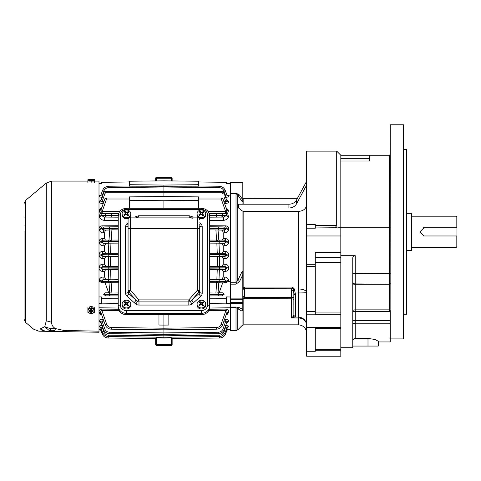 <?xml version="1.0" encoding="UTF-8"?>
<svg xmlns="http://www.w3.org/2000/svg" width="481" height="481" viewBox="0 0 481 481"><rect width="100%" height="100%" fill="white"/><g stroke="black" fill="none" stroke-linecap="round" stroke-linejoin="round"><path stroke-width="0.72" d="M24.05 313.714L24.05 299.711M24.05 297.24L24.05 266.769M24.05 272.535L24.05 272.943M24.05 264.297L24.05 250.294M24.05 282.828L24.05 283.237M24.05 305.477L24.05 305.886M24.05 249.88L24.05 233.82M24.05 231.349L24.05 319.204L25.523 322.36L33.754 329.269L38.907 331.199M24.05 216.937L24.05 217.346M24.05 225.174L24.05 225.583M24.05 239.586L24.05 240.001M24.05 231.764L24.05 233.411M24.05 264.706L24.05 266.354M24.05 297.655L24.05 299.302M24.05 314.123L24.05 319.204M41.27 331.235L45.485 331.313C36.863 331.162 36.863 331.162 45.485 331.313L63.793 331.631L45.485 331.313L40.338 328.878C31.674 329.389 31.674 329.389 40.338 328.878L44.745 326.719L46.29 320.797L51.587 322.258C51.629 325.042 52.934 327.152 55.501 328.589L63.937 330.477L99.002 331.162L99.002 181.109L94.468 181.109M99.002 331.162L99.002 332.245L63.793 331.631L63.937 330.477M88.702 308.417C90.35 305.808 91.997 305.808 93.645 308.417M93.645 181.926L88.702 181.926M92.039 332.124L99.002 332.245M39.334 331.205L39.809 331.211M39.959 331.217L41.047 331.235M54.756 330.706L51.016 330.032L49.862 328.475L55.501 328.589L54.756 330.706L54.016 331.457L48.96 330.315L44.745 326.719L49.862 328.475M48.96 330.315L51.016 330.032M45.485 331.313L42.839 330.718M42.508 330.561L41.396 329.864M41.396 329.858L40.482 329.04M94.468 179.774L94.468 182.756M94.468 180.237L91.174 180.465L91.174 182.317M91.174 180.465L87.879 180.237L87.879 182.756M87.879 180.237L87.879 179.774M91.174 180.056A3.211 0.391 180 0 1 88.035 179.581A3.211 0.391 180 0 1 91.174 179.275A3.211 0.391 180 0 1 94.312 179.581A3.211 0.391 180 0 1 91.174 180.056M90.765 179.762L91.588 179.906L91.588 179.425L90.765 179.425L90.765 179.906L89.201 179.611L90.35 179.714M90.35 179.611L90.765 179.563M91.588 179.563L91.997 179.611M91.997 179.714L91.588 179.762M90.765 179.906L90.765 179.425M87.879 309.253L91.174 307.738L94.468 309.253L94.468 312.295L91.174 313.81L87.879 312.295L87.879 307.726M91.174 307.738L91.174 306.391M89.364 307.04L90.699 306.427M94.468 309.253L94.468 307.726M91.655 306.427L92.989 307.04M91.174 313.546A3.211 2.567 0 0 1 88.396 309.698A3.211 2.567 0 0 1 93.957 309.698A3.211 2.567 0 0 1 91.174 313.546M90.554 310.606A0.409 0.331 0 0 1 90.765 310.894L90.765 312.56L91.588 312.56L91.588 310.894A0.409 0.331 0 0 1 91.799 310.606M90.765 311.64A0.409 0.331 180 0 0 90.35 311.309L90.35 310.654L89.201 310.654L89.201 311.309L90.35 311.309M90.35 310.654A0.409 0.331 180 0 0 90.765 310.323L90.765 309.578M91.997 310.654L91.997 311.309L93.152 311.309L93.152 310.654L91.997 310.654A0.409 0.331 180 0 1 91.588 310.323L91.588 309.403L90.765 309.403M91.997 311.309A0.409 0.331 180 0 0 91.588 311.64M89.201 310.654L89.201 311.309M90.765 310.894L90.765 311.814L91.588 311.814M93.152 310.654L93.152 311.309M199.729 290.416L199.729 292.057L199.729 290.416A2.471 2.201 180 0 1 199.008 291.973L191.925 299.922L199.008 293.614L199.008 291.973L197.258 290.416L199.729 290.416L199.729 225.703A2.471 1.124 -0 0 0 202.2 226.828L202.2 293.176A4.942 4.401 180 0 1 200.751 296.29L193.675 302.603A2.471 0.794 48.3 0 1 191.925 299.922L190.464 301.346A2.447 2.183 0 0 1 188.823 301.912L188.823 299.885L197.258 290.416L197.258 228.637L130.543 228.637L130.543 290.416L138.979 299.885L138.979 301.912L188.823 301.912L188.823 305.056L138.979 305.056A4.894 4.359 180 0 1 135.702 303.932A2.471 0.752 128.8 0 0 137.344 301.346A2.447 2.183 0 0 0 138.979 301.912L138.979 305.056M199.729 228.637L197.258 228.637L197.258 217.111L130.543 217.111A2.471 2.471 0 0 0 128.072 219.576L128.072 290.416L130.543 290.416L128.8 291.973L128.8 293.614L137.344 301.346L138.979 299.885L188.823 299.885L190.464 301.346A2.471 0.752 51.2 0 0 192.105 303.932A4.894 4.359 180 0 1 188.823 305.056M127.05 296.29A2.471 0.794 -48.3 0 0 128.8 293.614A2.471 2.201 0 0 1 128.072 292.057L128.072 290.416A2.471 2.201 0 0 0 128.8 291.973L135.876 299.922A2.471 0.794 131.7 0 1 134.133 302.603L127.05 296.29A4.942 4.401 180 0 1 125.601 293.176L125.601 226.828A4.942 4.401 180 0 1 127.05 223.713L128.072 222.799M201.335 209.403L201.335 208.279C206.301 208.688 209.043 211.207 209.572 215.843L209.572 307.341A8.237 7.341 180 0 1 201.335 314.682L126.467 314.682A8.237 7.341 180 0 1 118.23 307.341L118.23 215.843A2.056 0.932 180 0 1 120.292 214.905L120.292 305.098A6.175 5.501 0 0 0 126.467 310.6L201.335 310.6A6.175 5.501 0 0 0 207.515 305.098L207.515 214.905A6.175 5.501 0 0 0 201.335 209.403L126.467 209.403A6.175 5.501 0 0 0 120.292 214.905M130.543 217.111A2.471 2.471 0 0 0 128.072 219.576A2.471 2.471 0 0 1 130.543 217.111L130.543 228.637L128.072 228.637M197.258 217.111A2.471 2.471 0 0 1 199.729 219.576A2.471 2.471 0 0 0 197.258 217.111M134.524 217.111L138.564 215.759L138.564 217.111L135.672 218.025M192.238 218.308L189.243 217.111L189.243 215.759L193.278 217.111M122.102 304.088L122.102 305.134A4.323 3.854 0 0 0 123.094 307.587A4.323 3.854 0 0 0 127.886 308.76A4.323 3.854 0 0 0 130.754 305.134L130.754 304.088A4.323 3.854 0 0 0 126.425 300.234A4.323 3.854 0 0 0 122.102 304.088A4.323 3.854 0 0 0 123.094 306.541A4.323 3.854 0 0 0 127.886 307.714A4.323 3.854 0 0 0 130.754 304.088M125.096 303.992L125.21 302.958L125.397 303.932A0.824 0.734 180 0 1 125.096 304.497L125.096 303.992A8.171 2.862 137.2 0 0 123.888 305.068A7.66 2.213 53.7 0 1 124.519 305.748A8.171 2.862 -42.8 0 1 125.727 304.671L126.882 304.768A8.171 2.357 53.7 0 1 127.88 306.036A7.66 2.682 -42.8 0 1 128.643 305.471A8.171 2.357 -126.3 0 0 127.645 304.208L127.645 304.714A0.824 0.734 180 0 1 127.459 304.245L127.76 303.174A8.171 2.862 -42.8 0 1 128.968 302.477A7.66 2.213 -126.3 0 0 128.337 301.797A8.171 2.862 137.2 0 0 127.128 302.495L127.128 303A0.824 0.734 180 0 1 125.968 302.904L124.976 301.827L124.417 302.236M125.968 302.904L125.968 302.399A8.171 2.357 -126.3 0 0 124.976 301.509A7.66 2.682 137.2 0 0 124.212 302.074A8.171 2.357 53.7 0 1 125.21 302.958M125.968 302.399L127.128 302.495M124.976 301.827L124.976 301.509M125.096 304.497L124.068 305.255M128.463 305.597L127.645 304.714M128.77 302.579L128.337 301.797M128.337 302.116L127.128 303M197.084 304.088L197.084 305.134A4.323 3.854 0 0 0 198.076 307.587A4.323 3.854 0 0 0 202.874 308.76A4.323 3.854 0 0 0 205.736 305.134L205.736 304.088A4.323 3.854 0 0 0 201.413 300.234A4.323 3.854 0 0 0 197.084 304.088A4.323 3.854 0 0 0 198.076 306.541A4.323 3.854 0 0 0 202.874 307.714A4.323 3.854 0 0 0 205.736 304.088M200.078 303.992L200.192 302.958L200.379 303.932A0.824 0.734 180 0 1 200.078 304.497L200.078 303.992A8.171 2.862 137.2 0 0 198.869 305.068A7.66 2.213 53.7 0 1 199.501 305.748A8.171 2.862 -42.8 0 1 200.709 304.671L201.87 304.768A8.171 2.357 53.7 0 1 202.862 306.036A7.66 2.682 -42.8 0 1 203.625 305.471A8.171 2.357 -126.3 0 0 202.627 304.208L202.627 304.714A0.824 0.734 180 0 1 202.441 304.245L202.741 303.174A8.171 2.862 -42.8 0 1 203.95 302.477A7.66 2.213 -126.3 0 0 203.319 301.797A8.171 2.862 137.2 0 0 202.11 302.495L202.11 303A0.824 0.734 180 0 1 200.956 302.904L199.958 301.827L199.399 302.236M200.956 302.904L200.956 302.399A8.171 2.357 -126.3 0 0 199.958 301.509A7.66 2.682 137.2 0 0 199.194 302.074A8.171 2.357 53.7 0 1 200.192 302.958M200.956 302.399L202.11 302.495M199.958 301.827L199.958 301.509M200.078 304.497L199.05 305.255M203.451 305.597L202.627 304.714M203.752 302.579L203.319 301.797M203.319 302.116L202.11 303M122.102 213.823A4.323 3.854 -0 0 0 123.094 216.276A4.323 3.854 -0 0 0 127.886 217.448A4.323 3.854 -0 0 0 130.754 213.823A4.323 3.854 -0 0 0 126.425 209.969A4.323 3.854 -0 0 0 122.102 213.823L122.102 214.869A4.323 3.854 -0 0 0 123.094 217.322A4.323 3.854 -0 0 0 128.445 218.278M129.87 217.202A4.323 3.854 -0 0 0 130.754 214.869L130.754 213.823M125.096 213.726L125.21 212.692L125.397 213.666A0.824 0.734 180 0 1 125.096 214.231L125.096 213.726A8.171 2.862 137.2 0 0 123.888 214.803A7.66 2.213 53.7 0 1 124.519 215.482A8.171 2.862 -42.8 0 1 125.727 214.406L126.882 214.502A8.171 2.357 53.7 0 1 127.88 215.771A7.66 2.682 -42.8 0 1 128.643 215.211A8.171 2.357 -126.3 0 0 127.645 213.943L127.645 214.448A0.824 0.734 180 0 1 127.459 213.985L127.76 212.909A8.171 2.862 -42.8 0 1 128.968 212.211A7.66 2.213 -126.3 0 0 128.337 211.532A8.171 2.862 137.2 0 0 127.128 212.229L127.128 212.734A0.824 0.734 180 0 1 125.968 212.638L124.976 211.562L124.417 211.971M125.968 212.638L125.968 212.133A8.171 2.357 -126.3 0 0 124.976 211.243A7.66 2.682 137.2 0 0 124.212 211.808A8.171 2.357 53.7 0 1 125.21 212.692M125.968 212.133L127.128 212.229M124.976 211.562L124.976 211.243M125.096 214.231L124.068 214.989M128.463 215.332L127.645 214.448M128.77 212.313L128.337 211.532M128.337 211.85L127.128 212.734M199.344 218.254A4.323 3.854 0 0 0 205.736 214.869L205.736 213.823A4.323 3.854 0 0 0 201.413 209.969A4.323 3.854 0 0 0 197.084 213.823A4.323 3.854 0 0 0 198.076 216.276A4.323 3.854 0 0 0 202.874 217.448A4.323 3.854 0 0 0 205.736 213.823M197.084 213.823L197.084 214.869A4.323 3.854 0 0 0 197.98 217.214M200.078 213.726L200.192 212.692L200.379 213.666A0.824 0.734 180 0 1 200.078 214.231L200.078 213.726A8.171 2.862 137.2 0 0 198.869 214.803A7.66 2.213 53.7 0 1 199.501 215.482A8.171 2.862 -42.8 0 1 200.709 214.406L201.87 214.502A8.171 2.357 53.7 0 1 202.862 215.771A7.66 2.682 -42.8 0 1 203.625 215.211A8.171 2.357 -126.3 0 0 202.627 213.943L202.627 214.448A0.824 0.734 180 0 1 202.441 213.985L202.741 212.909A8.171 2.862 -42.8 0 1 203.95 212.211A7.66 2.213 -126.3 0 0 203.319 211.532A8.171 2.862 137.2 0 0 202.11 212.229L202.11 212.734A0.824 0.734 180 0 1 200.956 212.638L199.958 211.562L199.399 211.971M200.956 212.638L200.956 212.133A8.171 2.357 -126.3 0 0 199.958 211.243A7.66 2.682 137.2 0 0 199.194 211.808A8.171 2.357 53.7 0 1 200.192 212.692M200.956 212.133L202.11 212.229M199.958 211.562L199.958 211.243M200.078 214.231L199.05 214.989M203.451 215.332L202.627 214.448M203.752 212.313L203.319 211.532M203.319 211.85L202.11 212.734M230.453 193.079L236.015 193.079L239.514 195.009L242.809 199.88L242.809 201.695A2.471 1.617 -30.1 0 1 242.081 201.473L237.764 194.961L236.015 193.753L230.453 193.753L230.453 298.124L242.809 298.124L242.809 299.338L230.453 299.338L230.453 298.124M198.497 181.986L226.497 182.323L226.497 183.676L230.453 183.676L230.453 193.753M209.572 303.331L226.497 303.15L226.497 303.643L230.453 303.583L230.453 330.597L236.015 330.597L236.015 307.744L230.453 307.744M230.453 195.154L226.942 195.118M227.146 195.382L228.752 196.212C228.746 196.861 227.651 197.216 225.481 197.282M227.086 200.048L228.703 201.479C228.944 202.591 227.952 203.235 225.733 203.397L225.739 201.677C226.828 201.792 227.176 201.347 226.785 200.343L223.412 191.727L224.405 193.56L223.058 194.011L221.969 192.214L223.412 191.727L221.969 192.214L163.901 192.214L163.901 196.525L198.497 196.885L198.497 200.367L163.901 200.733L163.901 208.279M226.01 207.648L228.577 210.365L227.651 213.305L228.457 216.829C227.784 218.843 226.136 220.027 223.509 220.382L209.572 220.472M223.202 232.984C222.968 231.259 222.402 230.291 221.513 230.08L224.356 230.062L226.707 228.661L225.739 226.816L225.733 225.836C227.952 226.118 228.944 227.254 228.703 229.245L228.631 229.623C228.078 231.632 226.647 232.75 224.35 232.978L223.202 232.984L223.202 238.618L225.481 238.63C227.657 238.829 228.746 239.959 228.752 242.027L228.709 242.424C228.253 244.492 226.924 245.611 224.717 245.779L223.202 245.785L223.202 251.419L225.252 251.437C227.399 251.587 228.571 252.717 228.77 254.816L228.752 255.219C228.409 257.317 227.164 258.441 225.006 258.586L225.012 256.439L226.834 255.032L225.258 253.192L218.41 253.301L224.405 253.246A1.443 1.359 86.1 0 1 225.751 254.689L209.572 254.677M225.006 258.586L223.202 258.598L223.202 264.231L225.006 264.243C227.164 264.388 228.415 265.512 228.752 267.61L228.77 268.007C228.571 270.118 227.399 271.242 225.252 271.392L223.202 271.404L223.202 277.038L224.717 277.05C226.924 277.218 228.259 278.337 228.709 280.405L228.77 281.295L230.453 281.301M230.453 307.786L209.536 308.02M228.457 312.788A2.056 1.509 -160.7 0 0 226.539 313.666L226.659 313.329C227.369 311.856 227.128 310.906 225.926 310.492L225.914 309.079C228.343 309.554 229.227 310.684 228.577 312.464L226.01 315.175M226.906 321.933L226.785 322.48C227.176 321.476 226.828 321.031 225.739 321.146L225.733 319.426C227.952 319.594 228.944 320.238 228.703 321.344L226.623 322.931L226.785 322.48L224.405 329.263L226.707 322.691A2.056 1.792 -160.7 0 1 228.631 321.548M225.481 325.547C227.657 325.607 228.746 325.968 228.752 326.611L227.146 327.441M226.533 328.757L228.77 329.112L228.036 329.311M228.589 326.184L227.94 325.853M226.81 325.613L226.232 325.565M228.499 320.34L228.162 320.027M227.164 319.594L226.611 319.48M226.707 314.808L228.048 313.57M226.894 312.494L226.659 313.329A2.056 1.503 -160.7 0 1 228.577 312.464L228.746 311.387M99.002 281.295L99.05 280.796A2.056 0.583 -174 0 1 100.968 281.385L103.078 279.581L106.06 279.557L104.599 277.038L103.084 277.05C100.878 277.218 99.549 278.337 99.092 280.405L99.05 280.796M102.555 271.392L102.543 269.637L109.391 269.528L102.543 269.637L100.968 267.797L102.79 266.384L102.802 264.243C100.637 264.388 99.387 265.512 99.05 267.61L99.038 268.007C99.236 270.118 100.409 271.242 102.555 271.392L104.599 271.404L104.599 277.038M104.599 245.785L106.06 243.266L103.078 243.248L101.01 241.847L102.315 240.001L102.321 238.63C100.15 238.829 99.062 239.959 99.05 242.027L99.092 242.424C99.549 244.492 100.884 245.611 103.084 245.779L104.599 245.785L104.599 251.419L102.555 251.437C100.403 251.587 99.23 252.717 99.038 254.816L99.05 255.219C99.393 257.317 100.643 258.441 102.802 258.586L104.599 258.598L104.599 264.231L102.802 264.243M104.599 232.984C104.84 231.259 105.399 230.291 106.295 230.08L103.445 230.062L101.094 228.661L102.062 226.816L102.074 225.836C99.85 226.118 98.858 227.254 99.104 229.245L99.176 229.623C99.729 231.632 101.154 232.75 103.457 232.978L104.599 232.984L104.599 238.618L102.321 238.63M101.792 207.648L99.23 210.365L100.156 213.305L99.345 216.829C100.018 218.843 101.671 220.027 104.293 220.382L118.23 220.472M100.721 200.048L99.104 201.479C98.864 202.591 99.856 203.235 102.074 203.397L102.062 201.677C100.98 201.792 100.631 201.347 101.022 200.343L100.968 200.373M100.655 195.382L99.05 196.212C99.062 196.861 100.15 197.216 102.321 197.282M99.002 195.136L100.866 195.118M102.76 195.382L102.315 195.388L103.818 191.095L102.465 190.65C103.601 187.909 105.646 186.442 108.61 186.243C105.646 186.442 103.601 187.909 102.465 190.65L101.01 194.799A2.056 1.966 19.3 0 1 99.092 196.098L99.236 195.899M99.525 195.719L99.928 195.563M99.375 209.956L99.729 209.289M100 208.946L101.774 207.66M225.042 195.382L225.493 195.388L223.99 191.095L225.336 190.65C224.206 187.909 222.156 186.442 219.198 186.243C222.156 186.442 224.206 187.909 225.336 190.65L226.791 194.799A2.056 1.966 160.7 0 0 228.709 196.098L228.565 195.899M228.277 195.719L227.88 195.563M228.752 329.148A2.056 2.05 19.3 0 0 226.834 330.519L225.751 333.604C224.621 336.345 222.571 337.812 219.613 338.011L172.138 338.564L219.613 338.011L172.138 338.564L172.138 344.6L172.138 338.498L171.314 337.848L172.072 338.353M218.819 282.72L218.037 292.839L219.138 292.809L222.679 282.918L217.394 282.708L217.4 281.265L226.834 281.385L224.729 279.581L221.741 279.557L223.202 277.038M209.572 279.708L223.99 279.623A1.443 1.359 86.7 0 1 225.336 281.06L209.572 281.042M221.741 279.557L218.993 279.653L219.384 269.546L225.258 269.637L219.607 269.522L219.613 268.079L228.77 268.007M209.572 266.474L224.405 266.426A1.443 1.359 86.1 0 1 225.751 267.869L209.572 267.857M223.202 258.598L221.969 256.457L225.012 256.439L219.607 256.343L219.613 254.9L228.752 255.219M223.202 245.785L221.741 243.266L224.729 243.248L219.192 243.158L219.198 241.721L226.791 241.847A2.056 0.577 -174.2 0 0 228.709 242.424M209.247 240.067L223.99 240.085A1.443 1.359 86.7 0 1 225.336 241.528L209.253 241.504M224.717 245.779L224.729 243.248L226.791 241.847L225.493 240.001L217.394 240.121L217.4 241.558M217.298 266.552L217.298 256.277L209.572 256.355M219.384 269.546L209.572 269.57M216.853 279.786L217.244 269.498M219.192 243.158L209.572 243.115M209.572 253.259L217.244 253.325L216.853 243.037M217.244 253.325L218.41 253.301M219.607 256.343L217.298 256.277M209.247 282.762L216.684 282.708L216.69 281.271L217.4 281.265M222.679 282.918L216.684 282.708L215.897 293.025L222.685 292.833L224.098 294.27L222.114 295.875L218.26 295.869L218.266 294.426L224.074 294.444M228.709 326.731A2.056 1.966 19.3 0 0 226.791 328.024L225.336 332.173C224.206 334.914 222.156 336.387 219.198 336.58C222.156 336.387 224.206 334.914 225.336 332.173L223.99 331.728L225.493 327.441L225.042 327.441M226.659 313.329L222.655 324.765C221.525 327.507 219.48 328.98 216.522 329.178C219.48 328.98 221.525 327.507 222.655 324.765L221.116 324.242L225.926 310.492L208.682 310.66M222.42 282.846L225.493 282.828L226.834 281.385A2.056 0.583 -6 0 1 228.752 280.796M218.993 279.653L218.488 279.659M225.252 271.392L225.258 269.637L226.834 267.797L225.012 266.384L225.006 264.243M218.741 256.349L219.438 256.361L219.438 266.462L221.969 266.366L223.202 264.231M219.438 266.462L218.741 266.48M221.969 256.457L219.438 256.361M218.488 243.164L218.993 243.176L219.384 253.283M221.741 243.266L218.993 243.176M209.572 217.178L223.521 217.087L226.539 215.476L226.719 213.642A2.056 0.776 114 0 1 226.719 212.199A2.056 0.998 -122.7 0 0 227.651 213.305A2.056 0.974 123.4 0 1 226.719 213.642L225.595 213.438L225.595 211.399L226.719 212.199L226.659 209.5L222.871 198.683L221.26 199.008L198.497 199.008M225.481 196.633L225.493 195.388L226.834 194.919A2.056 1.966 160.7 0 0 228.752 196.212M228.577 216.456A2.056 1.329 -162.8 0 1 226.659 215.097L216.522 215.217L216.51 213.57L225.595 213.438L209.103 213.323M209.56 215.41L226.539 215.476A2.056 1.317 -163 0 0 228.457 216.829M228.703 229.245A2.056 0.962 -169.3 0 1 226.785 228.271L209.572 228.343M224.35 232.978L224.356 230.062L218.26 229.978L218.266 228.535L226.707 228.661A2.056 0.95 -169.5 0 0 228.631 229.623M221.513 230.08L218.037 229.99L218.819 240.103M217.671 229.984L209.572 229.87M216.69 241.552L215.897 229.798M209.572 292.953L215.897 293.025M218.037 292.839L217.671 292.845M224.098 294.27L209.572 294.228M219.138 292.809L222.685 292.833M226.497 303.15L226.497 296.915L230.453 296.981M224.405 329.263C223.274 332.004 221.23 333.477 218.266 333.676C221.23 333.477 223.274 332.004 224.405 329.263L223.058 328.812L225.739 321.146L223.918 321.164M228.752 326.611A2.056 1.966 19.3 0 0 226.834 327.904L225.493 327.441L225.481 326.19M228.77 329.112A2.056 2.05 19.3 0 0 226.846 330.483L225.932 330.489M172.138 338.564L219.613 338.011C222.571 337.812 224.621 336.345 225.751 333.604L226.834 330.519L225.751 333.604C224.621 336.345 222.571 337.812 219.613 338.011C222.571 337.812 224.621 336.345 225.751 333.604L224.813 333.309M226.497 182.323L198.497 181.944M226.798 322.492L226.798 322.492A2.056 1.786 -160.7 0 1 228.703 321.344M225.487 282.9L228.77 281.295M228.709 280.405A2.056 0.577 -5.8 0 0 226.791 280.976L225.336 281.295A1.443 1.359 -86.7 0 1 223.99 282.738M224.717 277.05L224.729 279.581L223.99 279.623M223.202 271.404L222.198 269.655M224.405 269.576A1.443 1.359 -86.1 0 0 225.751 268.133L228.752 267.61M228.77 254.816L225.751 254.96A1.443 1.359 -86.1 0 1 224.405 256.397M225.252 251.437L225.258 253.192L224.405 253.246M222.198 253.168L223.202 251.419M223.99 243.206A1.443 1.359 -86.7 0 0 225.336 241.763L226.834 241.444A2.056 0.583 -174 0 0 228.752 242.027M223.99 240.085L225.493 240.001L225.481 238.63M222.42 239.977L223.202 238.618M221.116 213.564A1.647 1.557 -91.6 0 1 222.655 215.211L222.655 215.368A1.647 1.557 91.6 0 1 221.116 217.015L223.521 217.087L223.509 220.382M228.577 210.365A2.056 1.503 -19.3 0 1 226.659 209.5M228.457 210.035A2.056 1.509 -19.3 0 1 226.539 209.163M228.703 201.479A2.056 1.786 -19.3 0 1 226.785 200.343M228.631 201.274A2.056 1.792 -19.3 0 1 226.707 200.138M198.497 186.003L219.198 186.243L219.192 187.65L163.901 187.001L163.901 186.261L198.497 186.165L198.497 181.223L163.901 180.856L129.311 181.223L129.311 184.704L163.901 185.071L198.497 184.704M103.818 191.095C104.702 188.955 106.301 187.806 108.616 187.65L163.901 187.001L163.901 192.214L163.901 191.402L105.123 191.402M209.572 295.959L222.114 295.875M226.497 298.761L209.572 298.791M163.901 314.682L163.901 325.096L168.843 325.048L168.843 314.682M158.958 314.682L158.958 325.048L163.901 325.096L163.901 337.253L163.901 335.822L219.192 335.173L219.198 336.58L163.901 337.229L219.607 336.604L219.613 338.011M163.901 328.21L111.291 327.549L111.285 329.178C108.327 328.98 106.277 327.507 105.147 324.765L101.148 313.329L105.147 324.765C106.277 327.507 108.327 328.98 111.285 329.178L163.901 329.84L163.901 328.21L216.51 327.549L216.522 329.178L163.901 329.84L216.522 329.178M163.901 334.331L163.901 332.912L218.26 332.257L218.266 333.676L163.901 334.331L109.536 333.676C106.578 333.477 104.533 332.004 103.397 329.263C104.533 332.004 106.578 333.477 109.536 333.676L163.901 334.331M155.73 338.353L156.487 337.848L155.664 338.498L155.664 344.6L171.314 344.6L171.314 337.848L163.901 338.017L163.901 337.253L108.201 336.604L108.195 338.011C105.231 337.812 103.187 336.345 102.05 333.604C103.187 336.345 105.231 337.812 108.195 338.011L155.664 338.564L108.195 338.011C105.231 337.812 103.187 336.345 102.05 333.604C103.187 336.345 105.231 337.812 108.195 338.011M226.683 201.641L225.739 201.677L224.356 197.727M172.138 180.946L172.138 178.229L172.138 180.946M156.487 177.405L171.314 177.405A0.824 0.824 0 0 1 172.138 178.229L155.664 178.229L155.664 180.946L155.664 178.229A0.824 0.824 0 0 1 156.487 177.405L156.487 180.934M118.23 217.178L104.287 217.087L101.263 215.476L101.082 213.642L102.206 213.438L102.206 211.399L106.541 199.008L106.548 197.992L129.311 197.992L105.904 197.992A1.028 1.028 0 0 0 104.93 198.683L101.148 209.5L104.93 198.683L106.541 199.008L129.311 199.008M198.497 197.992L221.903 197.992A1.028 1.028 0 0 1 222.871 198.683M105.838 191.402L105.044 191.402L105.838 191.402L105.832 192.214L104.395 191.727L103.397 193.56L104.395 191.727L105.832 192.214L163.901 192.214M163.901 191.402L222.679 191.402M221.963 191.402L222.757 191.402L221.963 191.402L221.969 192.214M222.757 191.402A0.824 0.824 0 0 1 223.412 191.727M221.254 197.992L221.26 199.008L225.595 211.399L207.912 211.279M129.311 184.704L129.311 186.165L163.901 186.261L163.901 185.071M198.497 208.279L198.497 200.367M129.311 208.279L129.311 196.885L163.901 196.525M129.311 200.367L163.901 200.733M171.314 345.424L171.314 344.6L172.138 344.6A0.824 0.824 0 0 1 171.314 345.424L156.487 345.424L156.487 337.848L163.901 338.017M100.914 312.494L101.148 313.329A2.056 1.503 -19.3 0 0 99.23 312.464L101.792 315.175L101.148 313.329C100.433 311.856 100.679 310.906 101.882 310.492L101.894 309.079C99.465 309.554 98.575 310.684 99.23 312.464L99.056 311.387M101.1 314.808L99.753 313.57M99.302 320.34L99.771 319.949M100.637 319.594L101.19 319.48M102.321 325.547C100.15 325.607 99.062 325.968 99.05 326.611L99.17 326.232M99.218 326.184L99.868 325.853M100.998 325.613L101.641 325.559M101.269 328.757L99.038 329.112L99.771 329.311M99.092 326.731A2.056 1.966 160.7 0 1 101.01 328.024L100.968 327.904A2.056 1.966 160.7 0 0 99.05 326.611L100.655 327.441M99.176 321.548A2.056 1.792 -19.3 0 1 101.094 322.691L101.022 322.48C100.631 321.476 100.974 321.031 102.062 321.146L102.074 319.426C99.85 319.594 98.858 320.238 99.104 321.344L101.178 322.931M99.002 307.804L118.266 308.02M99.002 303.607L101.305 303.643L101.305 303.15L118.23 303.331M104.81 191.853L104.509 191.763M99.002 183.676L101.305 183.676L101.305 182.323L129.311 181.986M108.989 282.72L109.764 292.839L108.67 292.809L105.129 282.918L110.414 282.708L110.408 281.265L100.968 281.385L102.315 282.828L103.818 282.738A1.443 1.359 -93.3 0 1 102.465 281.295L118.23 281.042M108.201 269.522L108.195 268.079L99.038 268.007M118.23 266.474L103.403 266.426A1.443 1.359 93.9 0 0 102.05 267.869L118.23 267.857M102.802 258.586L102.79 256.439L108.201 256.343L108.195 254.9L100.968 255.032L102.543 253.192L109.391 253.301L108.201 253.307L108.195 254.75L118.23 254.677M108.201 253.307L103.403 253.246A1.443 1.359 93.9 0 0 102.05 254.689L118.23 254.966M103.084 245.779L103.078 243.248L108.616 243.158L108.61 241.721L101.01 241.847A2.056 0.577 -5.8 0 1 99.092 242.424M118.56 240.067L103.818 240.085A1.443 1.359 93.3 0 0 102.465 241.528L118.548 241.504M103.818 240.085L110.414 240.121L110.408 241.558M110.504 266.552L110.504 256.277L118.23 256.355M109.391 269.528L118.23 269.57M118.23 279.708L110.955 279.786L110.564 269.498M110.955 279.786L108.616 279.665L108.616 282.696L111.123 282.708L111.117 281.271L110.408 281.265M108.616 243.158L118.23 243.115M118.23 253.259L110.564 253.325L110.955 243.037M110.564 253.325L109.391 253.301M108.201 256.343L110.504 256.277M118.56 282.762L111.123 282.708L111.911 293.025L109.548 292.851L109.536 294.288L118.23 294.228M99.038 329.112A2.056 2.05 160.7 0 1 100.956 330.483L102.05 333.604L100.956 330.483L101.876 330.489M102.321 326.19L102.315 327.441L100.968 327.904L102.465 332.173C103.601 334.914 105.646 336.387 108.61 336.58C105.646 336.387 103.601 334.914 102.465 332.173L103.818 331.728L102.315 327.441L102.76 327.441M100.896 321.933L103.397 329.263L104.75 328.812L102.062 321.146L103.89 321.164M108.423 269.546L108.808 279.653L109.319 279.659M108.808 279.653L106.06 279.557M109.061 256.349L108.363 256.361L108.363 266.462L109.061 266.48M108.363 266.462L105.832 266.366L104.599 264.231M104.599 258.598L105.832 256.457L108.363 256.361M105.832 256.457L102.79 256.439L100.968 255.032L99.05 255.219M109.319 243.164L108.808 243.176L108.423 253.283M106.06 243.266L108.808 243.176M119.895 211.279L102.206 211.399L101.082 212.199A2.056 0.998 -57.3 0 1 100.156 213.305A2.056 0.974 56.6 0 0 101.082 213.642A2.056 0.776 66 0 0 101.082 212.199L101.148 209.5A2.056 1.503 -160.7 0 1 99.23 210.365M101.118 201.641L102.062 201.677L104.75 194.011L103.397 193.56L101.094 200.138A2.056 1.792 -160.7 0 1 99.176 201.274M102.321 196.633L102.315 195.388L100.968 194.919A2.056 1.966 19.3 0 1 99.05 196.212M99.23 216.456A2.056 1.329 -17.2 0 0 101.148 215.097L111.285 215.217L111.291 213.57L102.206 213.438L118.699 213.323M118.248 215.41L101.263 215.476A2.056 1.317 -17 0 1 99.345 216.829M99.104 229.245A2.056 0.962 -10.7 0 0 101.022 228.271L118.23 228.343M103.457 232.978L103.445 230.062L109.548 229.978L109.536 228.535L101.094 228.661A2.056 0.95 -10.5 0 1 99.176 229.623M106.295 230.08L109.764 229.99L108.989 240.103M111.117 241.552L111.911 229.798L118.23 229.87M110.137 229.984L111.911 229.798M118.23 292.953L111.911 293.025M109.764 292.839L110.137 292.845M103.728 294.444L105.694 295.875L109.548 295.869L109.536 294.426L103.71 294.27L118.23 294.486M108.67 292.809L105.117 292.833L103.71 294.27M105.129 282.918L102.315 282.828L105.387 282.846M101.305 303.15L101.305 296.915L99.002 296.951M101.305 182.323L129.311 181.944M99.05 329.148A2.056 2.05 160.7 0 1 100.968 330.519L99.801 329.299M101.01 322.492L101.01 322.492A2.056 1.786 -19.3 0 0 99.104 321.344M101.263 313.666A2.056 1.509 -19.3 0 0 99.345 312.788M102.315 282.9L99.038 281.295M99.092 280.405A2.056 0.577 -174.2 0 1 101.01 280.976L102.465 281.06A1.443 1.359 93.3 0 1 103.818 279.623L103.078 279.581L103.084 277.05M104.599 271.404L105.61 269.655M103.403 269.576A1.443 1.359 -93.9 0 1 102.05 268.133L99.05 267.61M99.038 254.816L102.05 254.96A1.443 1.359 -93.9 0 0 103.403 256.397M102.555 251.437L102.543 253.192L103.403 253.246M105.61 253.168L104.599 251.419M103.818 243.206A1.443 1.359 -93.3 0 1 102.465 241.763L100.968 241.444A2.056 0.583 -6 0 1 99.05 242.027M105.387 239.977L104.599 238.618M106.692 213.564A1.647 1.557 -88.4 0 0 105.147 215.211L105.147 215.368A1.647 1.557 88.4 0 0 106.692 217.015L104.287 217.087L104.293 220.382M99.345 210.035A2.056 1.509 -160.7 0 0 101.263 209.163M99.104 201.479A2.056 1.786 -160.7 0 0 101.022 200.343M129.311 186.003L108.61 186.243L108.616 187.65M118.23 295.959L105.694 295.875M101.305 298.761L118.23 298.791M163.901 335.822L108.616 335.173L108.61 336.58L163.901 337.229M105.044 191.402A0.824 0.824 0 0 0 104.395 191.727M156.487 345.424A0.824 0.824 0 0 1 155.664 344.6L155.664 338.564M294.336 317.093L298.4 317.105L298.4 288.979L294.378 288.979L295.52 294.661L295.52 316.366L294.468 317.099A1.647 1.485 -86.7 0 1 294.372 317.093L294.372 317.093A1.647 1.485 -86.7 0 1 293.242 316.39L293.873 314.772L293.837 293.163L293.464 289.039L292.484 287.091L294.378 288.979A1.647 0.697 165.6 0 1 293.464 289.039M294.733 317.105L291.402 317.983L293.242 316.39M295.52 316.366A1.647 1.593 180 0 1 293.873 314.772M295.52 294.661L293.873 294.612M306.637 185.041L296.452 203.956A8.237 6.746 0 0 1 288.913 207.978L238.606 207.978L242.081 210.828L243.831 211.424L298.4 211.424L298.4 288.979A8.237 3.577 180 0 1 306.637 292.556A8.237 0.391 0 0 1 298.4 292.947L293.837 293.163M295.009 290.891A1.647 0.319 164 0 1 293.566 291.095A2.471 1.665 180 0 0 291.402 290.235L291.955 288.215A2.471 1.882 -133.9 0 1 293.428 289.165A1.647 0.673 163.4 0 0 294.408 289.075M244.204 288.263L291.955 288.215L292.484 287.091L244.456 287.091L243.831 287.169L244.204 288.263L243.386 288.847L242.809 290.488M242.809 182.365L242.809 182.846L230.453 182.846L230.453 182.347L242.809 182.365L230.453 182.347M230.453 302.531L242.809 302.531L242.809 303.27L230.453 303.27L230.453 299.338M242.809 310.485A2.471 2.207 -57.7 0 0 242.081 311.159L236.015 307.744L236.015 307.016L239.514 307.72L242.809 309.499L242.809 310.768A2.471 1.918 0 0 0 242.081 311.159L242.081 325.559L237.764 329.876L236.015 330.597M239.514 307.72A2.471 2.122 -63.4 0 0 237.764 308.892L237.764 329.876M230.453 282.744L236.015 282.744L237.764 280.381L242.081 271.609A2.471 0.589 -157 0 0 242.809 272.054L242.809 274.855L239.514 281.505L236.015 284.145L230.453 284.145M242.081 210.828L242.081 271.609A2.471 0.391 180 0 1 242.809 271.531L242.809 272.054M239.514 195.009A2.471 1.551 -36.1 0 1 237.764 194.961L237.764 280.381A2.471 0.571 -151.9 0 0 239.514 281.505M242.809 201.695L242.809 201.942A2.471 2.309 0 0 1 242.081 201.473L242.081 204.197M288.913 207.978L288.913 204.197A8.237 6.746 180 0 0 296.452 200.174L296.452 203.956M243.386 288.847L242.809 288.227L243.831 287.169L243.831 211.424M242.809 295.905L243.386 296.813A2.471 1.545 114.9 0 1 242.809 297.986L243.831 298.725L243.831 324.831L298.4 324.831L298.4 317.105C303.403 317.598 306.15 320.34 306.637 325.342A8.237 7.347 0 0 0 298.4 317.983L291.402 317.983L291.402 298.797L243.831 298.725A2.471 0.373 -77.9 0 0 244.204 297.306L293.873 297.378M243.386 296.813L244.204 297.306M243.067 198.16A2.471 1.473 118 0 0 242.941 198.082L297.438 198.34L243.831 198.346A2.471 0.631 -88.4 0 1 243.897 198.334L243.897 198.334A2.471 0.631 -88.4 0 1 243.963 198.346M243.626 198.31L242.941 198.082A2.471 1.473 118 0 0 242.809 198.022L243.831 198.346L243.831 204.197M298.4 211.424C303.403 211.027 306.144 208.772 306.637 204.665M306.637 181.259L296.452 200.174M288.913 204.197L238.606 204.197L238.606 207.978M242.809 274.855L242.809 298.124M242.809 302.531L242.809 299.338M242.809 309.499L242.809 303.27M230.453 303.571L230.453 303.27M242.809 199.88L242.809 182.846M230.453 183.67L230.453 182.846M315.283 311.351L315.283 264.748L315.283 314.79L306.637 314.79L306.637 356.223L340.819 356.223L340.819 350.757L315.283 350.757M315.283 266.63L306.637 266.63L306.637 314.79M306.637 266.63L306.637 151.136L336.7 151.136L336.7 225.613L334.95 227.922M306.637 228.186L315.283 228.186L315.283 224.471L306.637 224.471M315.283 312.061L340.819 312.061L340.819 327.393L315.283 327.393L315.283 351.274L306.637 351.274M340.819 160.997L340.819 155.255L369.642 155.255L369.642 160.997L340.819 160.997L340.819 252.441L315.283 252.441L315.283 264.748L306.637 264.748M340.819 252.441L340.819 262.277L315.283 262.277M367.995 346.067L367.995 338.408L375.312 339.526L378.294 341.3L378.294 346.067L352.759 346.067L352.759 258.453C352.675 256.992 353.499 256.072 355.231 255.7L340.819 255.7M367.995 338.408L355.231 338.408C353.691 338.612 352.868 339.496 352.759 341.065M315.283 349.224L340.819 349.224L340.819 350.757M306.637 327.387L340.819 327.393L340.819 328.379L315.283 328.379M390.235 338.925L403.415 338.925L403.415 124.777L390.235 124.777L390.127 310.011L389.412 310.582L389.412 284.271L355.231 284.271L355.231 338.408M389.412 337.993L390.235 338.191M340.813 228.836L340.819 227.735L337.776 227.802M336.7 227.735L315.283 227.952M340.819 312.061L340.819 262.277M340.819 349.224L340.819 328.379M340.819 347.715L352.759 347.715L352.759 346.067M352.759 347.162L352.759 346.32M389.412 310.582L390.235 310.582L390.235 341.949L378.294 341.949M403.415 149.489L406.71 149.489L406.71 314.213L403.415 314.213M315.283 349.014L315.283 328.968M456.126 227.735L456.95 227.735L456.95 246.675L456.126 247.499L456.126 235.973L424.008 235.973L419.889 231.854L424.008 227.735L456.126 227.735L456.126 216.203L411.652 216.203M424.008 227.735A4.119 4.119 0 0 0 423.19 227.814M423.202 235.888A4.119 4.119 0 0 0 424.008 235.973M456.95 235.973L456.126 235.973M456.95 227.735L456.95 217.027L456.126 216.203M406.71 250.385L411.652 250.385L411.652 213.317L406.71 213.317M87.879 181.109L51.587 181.109L51.587 322.258M46.29 320.797L46.29 183.039L25.523 200.463L25.523 322.36M135.702 303.932L134.133 302.603M138.564 215.759L189.243 215.759M199.729 222.799L200.751 223.713A4.942 4.401 180 0 1 202.2 226.828M193.675 302.603L192.105 303.932M201.335 314.682L201.335 313.372L126.467 313.372L126.467 314.682M207.515 305.098A2.056 0.932 180 0 1 209.572 306.03A8.237 7.341 180 0 1 201.335 313.372L201.335 310.6M126.467 310.6L126.467 313.372A8.237 7.341 180 0 1 118.23 306.03A2.056 0.932 180 0 1 120.292 305.098M126.467 209.403L126.467 208.279C121.507 208.688 118.759 211.207 118.23 215.843M209.572 215.843A2.056 0.932 180 0 0 207.515 214.905M200.751 296.29A2.471 0.794 48.3 0 1 199.008 293.614A2.471 2.201 0 0 0 199.729 292.057A2.471 1.124 0 0 0 202.2 293.176M199.729 224.411A2.471 0.794 131.7 0 0 200.751 223.713M128.072 224.411A2.471 0.794 48.3 0 1 127.05 223.713M128.072 225.703A2.471 1.124 -0 0 1 125.601 226.828M128.072 292.057A2.471 1.124 0 0 1 125.601 293.176M225.733 203.397L224.519 203.385M209.572 225.721L225.733 225.836M209.295 309.235L225.914 309.079M224.519 319.438L225.733 319.426M118.23 225.721L102.074 225.836M102.074 203.397L103.283 203.385M209.175 213.522L216.51 213.57M223.918 201.659L225.739 201.677M219.192 282.696L219.192 279.665M209.572 268.145L219.613 268.079L219.607 266.486M209.572 254.966L219.613 254.9L219.607 253.307M209.572 241.781L219.198 241.721L219.192 240.133M219.607 269.522L218.41 269.528M209.253 281.319L216.69 281.271M224.405 266.426L221.969 266.366M223.058 230.002A1.443 1.359 -87.5 0 0 224.405 228.565L224.405 228.373A1.443 1.359 87.5 0 0 223.058 226.93L209.572 226.707M223.99 191.095C223.1 188.955 221.5 187.806 219.192 187.65L198.497 187.41M221.116 217.015L216.51 217.009L216.522 215.217L209.542 215.169M209.572 226.9L218.26 226.96L218.266 228.397L209.572 228.595M218.26 226.96L223.058 226.93M209.572 294.486L218.266 294.426L218.26 292.851M216.51 327.549C218.729 327.405 220.268 326.298 221.116 324.242M218.26 332.257C220.575 332.106 222.174 330.958 223.058 328.812L224.356 325.096M219.192 335.173C221.5 335.023 223.1 333.874 223.99 331.728M216.51 217.009L209.572 217.057M218.26 295.869L209.572 295.929M171.314 180.934L171.314 177.405M103.283 319.438L102.074 319.426M118.512 309.235L101.894 309.079M111.291 327.549C109.073 327.405 107.54 326.298 106.692 324.242L101.882 310.492L119.12 310.66M118.627 213.522L111.291 213.57M104.75 194.011L105.832 192.214M103.89 201.659L102.062 201.677M103.818 282.738L108.616 282.696M108.616 279.665L103.818 279.623M118.23 268.145L108.195 268.079L108.201 266.486M118.23 241.781L108.61 241.721L108.616 240.133M118.548 281.319L111.117 281.271M103.403 266.426L105.832 266.366M104.75 230.002A1.443 1.359 -92.5 0 1 103.397 228.565L103.397 228.373A1.443 1.359 92.5 0 1 104.75 226.93L118.23 226.707M106.692 217.015L111.291 217.009L111.285 215.217L118.266 215.169M118.23 226.9L109.548 226.96L109.536 228.397L118.23 228.595M109.548 226.96L104.75 226.93M109.548 292.851L105.117 292.833M106.692 324.242L105.147 324.765M163.901 332.912L109.548 332.257L109.536 333.676M109.548 332.257C107.233 332.106 105.634 330.958 104.75 328.812M108.616 335.173C106.301 335.023 104.702 333.874 103.818 331.728M102.988 333.309L102.05 333.604M111.291 217.009L118.23 217.057M109.548 295.869L118.23 295.929M155.664 337.157L108.201 336.604M293.873 300.252A2.471 1.455 180 0 0 291.402 298.797L291.402 290.235M230.453 307.016L236.015 307.016M236.015 193.079L236.015 284.145M244.456 298.797L244.456 287.091M315.283 311.339L306.637 311.339M315.283 349.002L306.637 349.002M315.283 328.992L306.637 328.992M315.283 257.539L340.819 257.539M355.231 255.7L355.231 284.271A2.471 0.523 180 0 1 352.759 283.742M352.759 273.28L389.412 273.28L355.231 273.485A2.471 0.607 180 0 0 352.759 274.092M352.759 282.275A2.471 1.623 180 0 0 355.231 283.904L390.235 284.091M352.759 310.804A2.471 0.95 180 0 1 355.231 309.854L389.412 309.854A0.824 0.319 0 0 1 390.127 310.011M352.759 311.441L390.235 311.441M352.759 320.683L390.235 320.683M352.759 324.735A2.471 1.521 180 0 1 355.231 323.214L390.235 323.214M340.819 158.724L369.642 158.724M340.819 314.309L315.283 314.309M315.283 225.613L336.7 225.613M390.235 283.357A0.824 0.541 0 0 1 389.412 283.904L389.412 273.485L390.235 273.683M390.235 273.28L389.412 273.28L389.412 155.255L390.235 154.431M390.235 227.735L340.819 227.735M340.819 235.973L306.637 235.973M51.587 181.109L46.29 183.039M25.523 200.463L24.05 203.619M201.335 208.279L126.467 208.279M230.453 329.413L227.723 329.443M226.497 183.58L230.453 183.58M228.006 329.299L226.834 330.519L228.114 329.287M227.254 327.296L226.791 328.024M226.791 194.799L227.254 195.526M99.002 329.431L100.078 329.443M101.305 183.58L99.002 183.58M101.01 328.024L100.547 327.296M100.547 195.526L101.01 194.799M99.669 329.281L100.968 330.519M340.819 155.255L336.7 151.136M369.642 155.255L389.412 155.255M456.126 247.499L411.652 247.499M242.081 325.559L243.831 324.831M298.4 324.831C303.403 325.318 306.15 328.066 306.637 333.068"/></g></svg>
